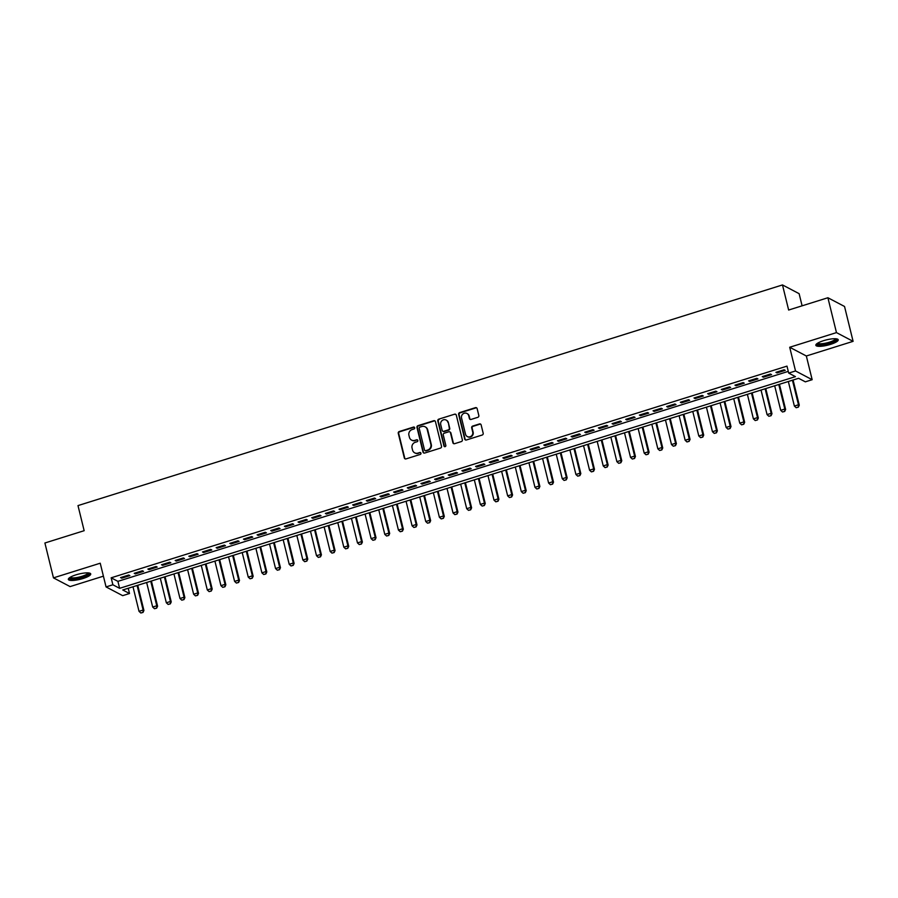 <?xml version="1.0" encoding="UTF-8"?>
<svg xmlns="http://www.w3.org/2000/svg" width="898" height="898" viewBox="0 0 898 898"><rect width="100%" height="100%" fill="white"/><g stroke="black" fill="none" stroke-linecap="round" stroke-linejoin="round"><path stroke-width="1.35" d="M414.685 427.729A1.01 0.954 -62.3 0 0 413.507 427.066L399.273 431.523A1.448 1.358 -62.3 0 0 398.263 433.307L404.325 457.958A1.448 1.358 -62.3 0 0 405.997 458.9L420.23 454.444A1.01 0.954 -62.3 0 0 420.477 452.581A1.01 0.954 -62.3 0 0 419.759 452.525L417.918 453.097A4.636 4.355 -62.3 0 1 412.552 450.066L412.047 448.012A4.636 4.355 -62.3 0 1 415.269 442.287L417.11 441.715A1.01 0.954 -62.3 0 0 417.346 439.852A1.01 0.954 -62.3 0 0 416.638 439.796L414.797 440.368A4.636 4.355 -62.3 0 1 409.432 437.337L408.927 435.283A4.636 4.355 -62.3 0 1 412.137 429.558L413.978 428.986A1.01 0.954 -62.3 0 0 414.685 427.729M414.427 427.268A1.01 0.954 -62.3 0 0 413.956 427.302L399.722 431.758A1.448 1.358 -62.3 0 0 398.712 433.543L404.774 458.193A1.448 1.358 -62.3 0 0 405.223 458.912M420.679 452.738A1.01 0.954 -62.3 0 0 420.219 452.76L417.918 453.097M417.548 440.009A1.01 0.954 -62.3 0 0 417.087 440.031L414.797 440.368M823.522 340.69A11.528 2.716 166.2 0 0 815.844 345.281A11.528 2.716 166.2 0 0 830.538 344.372A11.528 2.716 166.2 0 0 838.227 339.781A11.528 2.716 166.2 0 0 823.522 340.69M76.027 574.832A11.528 2.716 166.2 0 0 68.338 579.423A11.528 2.716 166.2 0 0 83.031 578.514A11.528 2.716 166.2 0 0 90.72 573.923A11.528 2.716 166.2 0 0 76.027 574.832M477.826 417.312A1.448 1.358 -62.3 0 0 478.836 415.527L477.13 408.612A1.448 1.358 -62.3 0 0 475.457 407.658L459.641 412.609A1.448 1.358 -62.3 0 0 458.642 414.405L464.693 439.043A1.448 1.358 -62.3 0 0 466.365 439.986L482.181 435.036A1.448 1.358 -62.3 0 0 483.191 433.251L481.137 424.9A1.448 1.358 -62.3 0 0 479.465 423.946L472.696 426.067A1.448 1.358 -62.3 0 0 471.686 427.863L472.707 431.994A3.884 3.648 -62.3 0 1 467.319 436.563A3.884 3.648 -62.3 0 1 465.534 434.25L461.55 418.019A3.884 3.648 -62.3 0 1 466.938 413.462A3.884 3.648 -62.3 0 1 468.722 415.774L469.385 418.479A1.448 1.358 -62.3 0 0 471.057 419.433L477.826 417.312M788.702 373.097L795.527 370.964L812.162 379.697L805.338 381.841L798.591 378.294L122.768 589.975L129.514 593.522L122.678 595.655L106.054 586.922L112.879 584.778L119.614 588.325L795.448 376.644L788.702 373.097L786.985 366.126L111.161 577.807L112.879 584.778M106.054 586.922L100.228 563.214L53.465 577.863L44.9 542.998L84.154 530.696L77.991 505.596L782.484 284.935L788.646 310.034L827.9 297.743L836.465 332.608L789.701 347.257L795.527 370.964M435.451 421.667A1.448 1.358 -62.3 0 0 433.779 420.713L417.963 425.663A1.448 1.358 -62.3 0 0 416.964 427.459L423.014 452.098A1.448 1.358 -62.3 0 0 424.687 453.041L440.503 448.091A1.448 1.358 -62.3 0 0 441.513 446.306L435.451 421.667M438.808 419.142L454.624 414.191A1.448 1.358 -62.3 0 1 456.296 415.134L462.347 439.773A1.448 1.358 -62.3 0 1 461.348 441.569L454.579 443.691A1.448 1.358 -62.3 0 1 452.895 442.736L450.448 432.746A1.448 1.358 -62.3 0 0 448.764 431.792L444.274 433.195A1.448 1.358 -62.3 0 0 443.275 434.991L445.835 445.397A1.01 0.954 -62.3 0 1 444.42 446.587A1.01 0.954 -62.3 0 1 443.96 445.98L437.797 420.926A1.448 1.358 -62.3 0 1 438.808 419.142L454.624 414.191M827.9 297.743L844.535 306.476L853.1 341.341L836.465 332.608M53.465 577.863L70.1 586.596L103.405 576.168M128.762 575.034L120.568 577.594L121.69 578.189L129.884 575.618L128.762 575.034M142.412 570.758L134.217 573.317L135.34 573.912L143.534 571.341L142.412 570.758M156.061 566.481L147.867 569.04L149.001 569.635L157.184 567.065L156.061 566.481M169.722 562.204L161.528 564.763L162.65 565.358L170.844 562.788L169.722 562.204M183.372 557.927L175.177 560.487L176.3 561.082L184.494 558.511L183.372 557.927M197.021 553.651L188.827 556.21L189.949 556.805L198.144 554.234L197.021 553.651M210.671 549.374L202.488 551.944L203.61 552.528L211.805 549.969L210.671 549.374M224.332 545.097L216.137 547.668L217.26 548.251L225.454 545.692L224.332 545.097M237.981 540.821L229.787 543.391L230.909 543.975L239.104 541.415L237.981 540.821M251.631 536.544L243.448 539.114L244.57 539.698L252.753 537.139L251.631 536.544M265.292 532.267L257.097 534.838L258.22 535.421L266.414 532.862L265.292 532.267M278.941 527.99L270.747 530.561L271.87 531.145L280.064 528.585L278.941 527.99M292.591 523.714L284.397 526.284L285.53 526.868L293.713 524.309L292.591 523.714M306.252 519.437L298.057 522.007L299.18 522.591L307.374 520.032L306.252 519.437M319.901 515.16L311.707 517.731L312.83 518.314L321.024 515.755L319.901 515.16M333.551 510.883L325.357 513.454L326.49 514.038L334.673 511.478L333.551 510.883M347.212 506.607L339.017 509.177L340.14 509.761L348.334 507.202L347.212 506.607M360.861 502.33L352.667 504.901L353.79 505.484L361.984 502.925L360.861 502.33M374.511 498.053L366.317 500.624L367.439 501.207L375.633 498.648L374.511 498.053M388.161 493.777L379.977 496.347L381.1 496.931L389.294 494.371L388.161 493.777M401.821 489.5L393.627 492.07L394.75 492.654L402.944 490.095L401.821 489.5M415.471 485.223L407.277 487.794L408.399 488.377L416.593 485.818L415.471 485.223M429.121 480.946L420.938 483.517L422.06 484.101L430.243 481.541L429.121 480.946M442.781 476.67L434.587 479.24L435.71 479.835L443.904 477.265L442.781 476.67M456.431 472.393L448.237 474.963L449.359 475.558L457.553 472.988L456.431 472.393M470.081 468.116L461.886 470.687L463.02 471.282L471.203 468.711L470.081 468.116M483.741 463.839L475.547 466.41L476.67 467.005L484.864 464.434L483.741 463.839M497.391 459.563L489.197 462.133L490.319 462.728L498.513 460.158L497.391 459.563M511.041 455.286L502.846 457.857L503.98 458.451L512.163 455.881L511.041 455.286M524.69 451.021L516.507 453.58L517.63 454.175L525.824 451.604L524.69 451.021M538.351 446.744L530.157 449.303L531.279 449.898L539.474 447.327L538.351 446.744M552.001 442.467L543.806 445.026L544.929 445.621L553.123 443.051L552.001 442.467M565.65 438.19L557.467 440.75L558.59 441.345L566.784 438.774L565.65 438.19M579.311 433.914L571.117 436.473L572.239 437.068L580.434 434.497L579.311 433.914M592.961 429.637L584.766 432.196L585.889 432.791L594.083 430.221L592.961 429.637M606.61 425.36L598.427 427.919L599.55 428.514L607.733 425.944L606.61 425.36M620.271 421.083L612.077 423.643L613.199 424.238L621.394 421.667L620.271 421.083M633.921 416.807L625.726 419.366L626.849 419.961L635.043 417.39L633.921 416.807M647.57 412.53L639.376 415.089L640.51 415.684L648.693 413.114L647.57 412.53M661.231 408.253L653.037 410.813L654.159 411.407L662.354 408.837L661.231 408.253M674.881 403.977L666.686 406.536L667.809 407.131L676.003 404.56L674.881 403.977M688.53 399.7L680.336 402.259L681.47 402.854L689.653 400.284L688.53 399.7M702.18 395.423L693.997 397.982L695.119 398.577L703.314 396.007L702.18 395.423M715.841 391.146L707.646 393.706L708.769 394.301L716.963 391.73L715.841 391.146M729.49 386.87L721.296 389.429L722.419 390.024L730.613 387.453L729.49 386.87M743.14 382.593L734.957 385.152L736.079 385.747L744.274 383.177L743.14 382.593M756.801 378.316L748.606 380.887L749.729 381.47L757.923 378.911L756.801 378.316M770.45 374.039L762.256 376.61L763.379 377.194L771.573 374.634L770.45 374.039M111.161 577.807L117.907 581.354L788.276 371.379M777.039 372.917L785.222 370.358L784.1 369.763L775.917 372.333L777.039 372.917L776.815 372.041M802.105 305.825L799.119 293.668L782.484 284.935M789.701 347.257L806.337 355.99L853.1 341.341M806.337 355.99L812.162 379.697M128.223 588.269L129.514 593.522M117.907 581.354L119.614 588.325M121.69 578.189L121.477 577.313M135.34 573.912L135.127 573.036M149.001 569.635L148.776 568.76M162.65 565.358L162.437 564.483M176.3 561.082L176.087 560.206M189.949 556.805L189.736 555.929M203.61 552.528L203.397 551.653M217.26 548.251L217.047 547.376M230.909 543.975L230.696 543.099M244.57 539.698L244.357 538.822M258.22 535.421L258.007 534.546M271.87 531.145L271.656 530.269M285.53 526.868L285.306 525.992M299.18 522.591L298.967 521.716M312.83 518.314L312.616 517.439M326.49 514.038L326.266 513.162M340.14 509.761L339.927 508.885M353.79 505.484L353.576 504.609M367.439 501.207L367.226 500.332M381.1 496.931L380.887 496.055M394.75 492.654L394.536 491.778M408.399 488.377L408.186 487.513M422.06 484.101L421.847 483.236M435.71 479.835L435.496 478.96M449.359 475.558L449.146 474.683M463.02 471.282L462.796 470.406M476.67 467.005L476.456 466.129M490.319 462.728L490.106 461.853M503.98 458.451L503.756 457.576M517.63 454.175L517.416 453.299M531.279 449.898L531.066 449.022M544.929 445.621L544.716 444.746M558.59 441.345L558.376 440.469M572.239 437.068L572.026 436.192M585.889 432.791L585.676 431.916M599.55 428.514L599.336 427.639M613.199 424.238L612.986 423.362M626.849 419.961L626.636 419.085M640.51 415.684L640.285 414.809M654.159 411.407L653.946 410.532M667.809 407.131L667.596 406.255M681.47 402.854L681.245 401.978M695.119 398.577L694.906 397.702M708.769 394.301L708.556 393.425M722.419 390.024L722.205 389.148M736.079 385.747L735.866 384.872M749.729 381.47L749.516 380.595M763.379 377.194L763.165 376.318M411.789 440.211A4.636 4.355 -62.3 0 0 415.246 440.604M414.921 452.94A4.636 4.355 -62.3 0 0 418.367 453.344M435.002 420.938A1.448 1.358 -62.3 0 0 434.228 420.949L418.412 425.899A1.448 1.358 -62.3 0 0 417.413 427.695L423.463 452.334A1.448 1.358 -62.3 0 0 423.912 453.052M419.916 427.122A1.01 0.954 -62.3 0 0 419.209 428.38L424.518 449.999A1.01 0.954 -62.3 0 0 425.697 450.673L427.639 450.055A4.636 4.355 -62.3 0 0 430.849 444.33L427.224 429.547A4.636 4.355 -62.3 0 0 421.858 426.516L419.916 427.122M425.225 450.695A1.01 0.954 -62.3 0 0 426.146 450.908L425.697 450.673M425.304 426.909A4.636 4.355 -62.3 0 1 427.673 429.783L431.298 444.566A4.636 4.355 -62.3 0 1 428.088 450.291L426.146 450.908M455.847 414.416A1.448 1.358 -62.3 0 0 455.073 414.427M449.988 432.017A1.448 1.358 -62.3 0 1 450.897 432.982L453.344 442.972A1.448 1.358 -62.3 0 0 453.804 443.691M439.257 419.377A1.448 1.358 -62.3 0 0 438.246 421.162L444.409 446.216A1.01 0.954 -62.3 0 0 444.667 446.676M447.9 422.374A3.884 3.648 -62.3 0 0 442.063 420.578A3.884 3.648 -62.3 0 0 440.727 424.619L442.13 430.333A1.448 1.358 -62.3 0 0 443.814 431.287L448.293 429.873A1.448 1.358 -62.3 0 0 449.303 428.088L448.349 422.61A3.884 3.648 -62.3 0 0 446.34 420.185M443.04 431.298A1.448 1.358 -62.3 0 0 444.263 431.523L443.814 431.287M448.349 422.61L449.752 428.324A1.448 1.358 -62.3 0 1 448.753 430.108L444.263 431.523M467.162 413.596A3.884 3.648 -62.3 0 1 469.171 416.01L469.834 418.715A1.448 1.358 -62.3 0 0 470.283 419.445M467.544 436.664A3.884 3.648 -62.3 0 0 473.156 432.241L472.707 431.994M480.688 424.17A1.448 1.358 -62.3 0 0 479.914 424.182L473.145 426.303A1.448 1.358 -62.3 0 0 472.135 428.099L473.156 432.241M476.681 407.883A1.448 1.358 -62.3 0 0 475.906 407.894L460.09 412.844A1.448 1.358 -62.3 0 0 459.091 414.64L465.142 439.279A1.448 1.358 -62.3 0 0 465.591 439.998M132.994 586.776L139.022 611.325L143.119 610.045L137.091 585.496M142.883 612.357L140.829 612.997L143.018 612.425L143.119 610.045L143.927 610.472L137.742 585.283M139.022 611.325L140.829 612.997M143.018 612.425L143.927 610.472M88.835 572.958A9.979 2.346 -13.8 0 1 82.29 577.145A9.979 2.346 -13.8 0 1 69.561 577.695M70.224 577.268A9.238 2.178 166.2 0 0 81.898 576.336A9.238 2.178 166.2 0 0 88.06 572.879M68.484 578.75A11.45 2.694 166.2 0 0 82.739 577.38A11.45 2.694 166.2 0 0 90.283 573.395M836.341 338.827A9.979 2.346 -13.8 0 1 831.402 342.464A9.979 2.346 -13.8 0 1 820.301 344.72A9.979 2.346 -13.8 0 1 817.068 343.564M817.719 343.126A9.238 2.178 166.2 0 0 820.604 343.777A9.238 2.178 166.2 0 0 830.066 341.981A9.238 2.178 166.2 0 0 835.567 338.748M815.99 344.619A11.45 2.694 166.2 0 0 819.335 345.202A11.45 2.694 166.2 0 0 830.583 343.137A11.45 2.694 166.2 0 0 837.789 339.253M146.643 582.499L152.682 607.048L156.768 605.768L150.741 581.219M156.533 608.081L154.49 608.721L156.667 608.148L156.768 605.768L157.588 606.195L151.403 581.006M152.682 607.048L154.49 608.721M156.667 608.148L157.588 606.195M160.304 578.222L166.332 602.771L170.429 601.492L164.401 576.943M170.182 603.804L168.139 604.444L170.317 603.871L170.429 601.492L171.237 601.918L165.052 576.729M166.332 602.771L168.139 604.444M170.317 603.871L171.237 601.918M173.954 573.945L179.982 598.495L184.079 597.215L178.051 572.666M183.843 599.527L181.789 600.167L183.978 599.595L184.079 597.215L184.887 597.641L178.702 572.453M179.982 598.495L181.789 600.167M183.978 599.595L184.887 597.641M187.603 569.669L193.631 594.218L197.728 592.938L191.701 568.389M197.493 595.251L195.438 595.89L197.627 595.318L197.728 592.938L198.537 593.365L192.352 568.176M193.631 594.218L195.438 595.89M197.627 595.318L198.537 593.365M201.264 565.392L207.292 589.941L211.389 588.661L205.35 564.112M211.142 590.974L209.099 591.614L211.277 591.041L211.389 588.661L212.197 589.088L206.012 563.899M207.292 589.941L209.099 591.614M211.277 591.041L212.197 589.088M214.914 561.115L220.942 585.664L225.039 584.385L219.011 559.836M224.792 586.697L222.749 587.337L224.938 586.764L225.039 584.385L225.847 584.811L219.662 559.622M220.942 585.664L222.749 587.337M224.938 586.764L225.847 584.811M228.563 556.839L234.591 581.388L238.688 580.108L232.661 555.559M238.453 582.42L236.399 583.06L238.587 582.488L238.688 580.108L239.497 580.535L233.312 555.346M234.591 581.388L236.399 583.06M238.587 582.488L239.497 580.535M242.213 552.562L248.252 577.111L252.349 575.831L246.31 551.282M252.102 578.144L250.059 578.783L252.237 578.211L252.349 575.831L253.157 576.258L246.972 551.069M248.252 577.111L250.059 578.783M252.237 578.211L253.157 576.258M255.874 548.285L261.902 572.834L265.999 571.555L259.971 547.005M265.752 573.867L263.709 574.507L265.887 573.934L265.999 571.555L266.807 571.981L260.622 546.803M261.902 572.834L263.709 574.507M265.887 573.934L266.807 571.981M269.523 544.008L275.551 568.557L279.648 567.278L273.621 542.729M279.413 569.59L277.359 570.23L279.547 569.658L279.648 567.278L280.457 567.704L274.272 542.527M275.551 568.557L277.359 570.23M279.547 569.658L280.457 567.704M283.173 539.732L289.212 564.281L293.309 563.001L287.27 538.452M293.062 565.313L291.019 565.953L293.197 565.381L293.309 563.001L294.117 563.428L287.932 538.25M289.212 564.281L291.019 565.953M293.197 565.381L294.117 563.428M296.834 535.455L302.862 560.004L306.959 558.724L300.931 534.175M306.712 561.037L304.669 561.677L306.847 561.104L306.959 558.724L307.767 559.151L301.582 533.973M302.862 560.004L304.669 561.677M306.847 561.104L307.767 559.151M310.484 531.178L316.511 555.727L320.608 554.448L314.581 529.899M320.373 556.76L318.319 557.4L320.507 556.827L320.608 554.448L321.417 554.874L315.232 529.697M316.511 555.727L318.319 557.4M320.507 556.827L321.417 554.874M324.133 526.902L330.172 551.462L334.258 550.171L328.23 525.622M334.022 552.483L331.968 553.123L334.157 552.551L334.258 550.171L335.077 550.597L328.893 525.42M330.172 551.462L331.968 553.123M334.157 552.551L335.077 550.597M337.794 522.625L343.822 547.185L347.919 545.894L341.891 521.345M347.672 548.207L345.629 548.846L347.807 548.274L347.919 545.894L348.727 546.321L342.542 521.143M343.822 547.185L345.629 548.846M347.807 548.274L348.727 546.321M351.444 518.348L357.471 542.908L361.568 541.617L355.541 517.068M361.333 543.93L359.279 544.57L361.467 543.997L361.568 541.617L362.377 542.044L356.192 516.866M357.471 542.908L359.279 544.57M361.467 543.997L362.377 542.044M365.093 514.071L371.121 538.632L375.218 537.341L369.19 512.792M374.982 539.653L372.928 540.293L375.117 539.72L375.218 537.341L376.026 537.767L369.841 512.59M371.121 538.632L372.928 540.293M375.117 539.72L376.026 537.767M378.754 509.795L384.782 534.355L388.879 533.064L382.84 508.515M388.632 535.376L386.589 536.016L388.767 535.444L388.879 533.064L389.687 533.491L383.502 508.313M384.782 534.355L386.589 536.016M388.767 535.444L389.687 533.491M392.404 505.518L398.431 530.078L402.529 528.787L396.501 504.238M402.282 531.1L400.239 531.739L402.416 531.178L402.529 528.787L403.337 529.214L397.152 504.036M398.431 530.078L400.239 531.739M402.416 531.178L403.337 529.214M406.053 501.241L412.081 525.801L416.178 524.511L410.15 499.962M415.942 526.823L413.888 527.463L416.077 526.902L416.178 524.511L416.986 524.937L410.801 499.759M412.081 525.801L413.888 527.463M416.077 526.902L416.986 524.937M419.703 496.964L425.742 521.525L429.839 520.234L423.8 495.685M429.592 522.546L427.549 523.186L429.727 522.625L429.839 520.234L430.647 520.66L424.462 495.483M425.742 521.525L427.549 523.186M429.727 522.625L430.647 520.66M433.364 492.688L439.391 517.248L443.489 515.957L437.461 491.408M443.242 518.269L441.199 518.909L443.376 518.348L443.489 515.957L444.297 516.384L438.112 491.206M439.391 517.248L441.199 518.909M443.376 518.348L444.297 516.384M447.013 488.411L453.041 512.971L457.138 511.68L451.11 487.131M456.902 513.993L454.848 514.633L457.037 514.071L457.138 511.68L457.946 512.107L451.761 486.929M453.041 512.971L454.848 514.633M457.037 514.071L457.946 512.107M460.663 484.134L466.702 508.695L470.799 507.404L464.76 482.855M470.552 509.716L468.509 510.356L470.687 509.795L470.799 507.404L471.607 507.83L465.422 482.653M466.702 508.695L468.509 510.356M470.687 509.795L471.607 507.83M474.324 479.858L480.351 504.418L484.449 503.127L478.421 478.578M484.202 505.439L482.159 506.079L484.336 505.518L484.449 503.127L485.257 503.554L479.072 478.376M480.351 504.418L482.159 506.079M484.336 505.518L485.257 503.554M487.973 475.592L494.001 500.141L498.098 498.861L492.07 474.301M497.862 501.163L495.808 501.814L497.997 501.241L498.098 498.861L498.906 499.277L492.721 474.099M494.001 500.141L495.808 501.814M497.997 501.241L498.906 499.277M501.623 471.315L507.662 495.864L511.748 494.585L505.72 470.024M511.512 496.886L509.458 497.537L511.647 496.964L511.748 494.585L512.567 495L506.371 469.822M507.662 495.864L509.458 497.537M511.647 496.964L512.567 495M515.284 467.039L521.311 491.588L525.409 490.308L519.37 465.748M525.162 492.609L523.119 493.26L525.296 492.688L525.409 490.308L526.217 490.723L520.032 465.546M521.311 491.588L523.119 493.26M525.296 492.688L526.217 490.723M528.933 462.762L534.961 487.311L539.058 486.031L533.03 461.471M538.822 488.332L536.768 488.983L538.957 488.411L539.058 486.031L539.866 486.447L533.681 461.269M534.961 487.311L536.768 488.983M538.957 488.411L539.866 486.447M542.583 458.485L548.611 483.034L552.708 481.755L546.68 457.194M552.472 484.056L550.418 484.707L552.607 484.134L552.708 481.755L553.516 482.17L547.331 456.992M548.611 483.034L550.418 484.707M552.607 484.134L553.516 482.17M556.244 454.208L562.271 478.757L566.369 477.478L560.33 452.918M566.122 479.79L564.079 480.43L566.256 479.858L566.369 477.478L567.177 477.904L560.992 452.715M562.271 478.757L564.079 480.43M566.256 479.858L567.177 477.904M569.893 449.932L575.921 474.481L580.018 473.201L573.99 448.641M579.771 475.513L577.728 476.153L579.906 475.581L580.018 473.201L580.826 473.628L574.641 448.439M575.921 474.481L577.728 476.153M579.906 475.581L580.826 473.628M583.543 445.655L589.571 470.204L593.668 468.924L587.64 444.364M593.432 471.237L591.378 471.877L593.567 471.304L593.668 468.924L594.476 469.351L588.291 444.162M589.571 470.204L591.378 471.877M593.567 471.304L594.476 469.351M597.192 441.378L603.231 465.927L607.329 464.648L601.29 440.087M607.082 466.96L605.039 467.6L607.216 467.027L607.329 464.648L608.137 465.074L601.952 439.885M603.231 465.927L605.039 467.6M607.216 467.027L608.137 465.074M610.853 437.101L616.881 461.651L620.978 460.371L614.95 435.811M620.731 462.683L618.688 463.323L620.866 462.751L620.978 460.371L621.786 460.797L615.601 435.609M616.881 461.651L618.688 463.323M620.866 462.751L621.786 460.797M624.503 432.825L630.531 457.374L634.628 456.094L628.6 431.534M634.392 458.407L632.338 459.046L634.527 458.474L634.628 456.094L635.436 456.521L629.251 431.332M630.531 457.374L632.338 459.046M634.527 458.474L635.436 456.521M638.152 428.548L644.192 453.097L648.277 451.817L642.25 427.257M648.042 454.13L645.999 454.77L648.176 454.197L648.277 451.817L649.097 452.244L642.912 427.055M644.192 453.097L645.999 454.77M648.176 454.197L649.097 452.244M651.813 424.271L657.841 448.82L661.938 447.541L655.91 422.992M661.691 449.853L659.648 450.493L661.826 449.92L661.938 447.541L662.746 447.967L656.561 422.778M657.841 448.82L659.648 450.493M661.826 449.92L662.746 447.967M665.463 419.995L671.491 444.544L675.588 443.264L669.56 418.715M675.352 445.576L673.298 446.216L675.487 445.644L675.588 443.264L676.396 443.691L670.211 418.502M671.491 444.544L673.298 446.216M675.487 445.644L676.396 443.691M679.113 415.718L685.152 440.267L689.237 438.987L683.21 414.438M689.002 441.3L686.948 441.939L689.136 441.367L689.237 438.987L690.057 439.414L683.861 414.225M685.152 440.267L686.948 441.939M689.136 441.367L690.057 439.414M692.773 411.441L698.801 435.99L702.898 434.711L696.859 410.161M702.651 437.023L700.608 437.663L702.786 437.09L702.898 434.711L703.706 435.137L697.522 409.948M698.801 435.99L700.608 437.663M702.786 437.09L703.706 435.137M706.423 407.164L712.451 431.714L716.548 430.434L710.52 405.885M716.312 432.746L714.258 433.386L716.447 432.814L716.548 430.434L717.356 430.86L711.171 405.671M712.451 431.714L714.258 433.386M716.447 432.814L717.356 430.86M720.073 402.888L726.1 427.437L730.197 426.157L724.17 401.608M729.962 428.469L727.908 429.109L730.096 428.537L730.197 426.157L731.006 426.584L724.821 401.395M726.1 427.437L727.908 429.109M730.096 428.537L731.006 426.584M733.722 398.611L739.761 423.16L743.858 421.88L737.819 397.331M743.611 424.193L741.568 424.833L743.746 424.26L743.858 421.88L744.667 422.307L738.482 397.118M739.761 423.16L741.568 424.833M743.746 424.26L744.667 422.307M747.383 394.334L753.411 418.883L757.508 417.604L751.48 393.055M757.261 419.916L755.218 420.556L757.396 419.983L757.508 417.604L758.316 418.03L752.131 392.841M753.411 418.883L755.218 420.556M757.396 419.983L758.316 418.03M761.033 390.058L767.06 414.607L771.158 413.327L765.13 388.778M770.922 415.639L768.868 416.279L771.056 415.707L771.158 413.327L771.966 413.754L765.781 388.565M767.06 414.607L768.868 416.279M771.056 415.707L771.966 413.754M774.682 385.781L780.721 410.33L784.818 409.05L778.779 384.501M784.571 411.363L782.528 412.002L784.706 411.43L784.818 409.05L785.627 409.477L779.442 384.288M780.721 410.33L782.528 412.002M784.706 411.43L785.627 409.477M788.343 381.504L794.371 406.053L798.468 404.774L792.44 380.224M798.221 407.086L796.178 407.726L798.356 407.153L798.468 404.774L799.276 405.2L793.091 380.022M794.371 406.053L796.178 407.726M798.356 407.153L799.276 405.2"/></g></svg>

